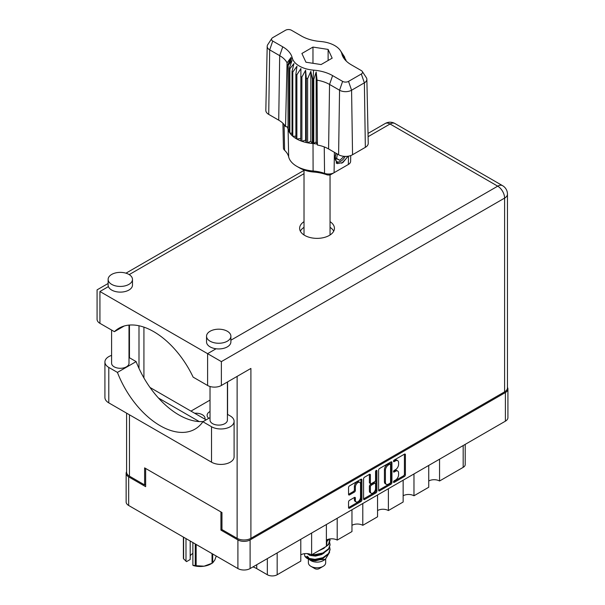 <?xml version="1.0" encoding="UTF-8"?>
<svg xmlns="http://www.w3.org/2000/svg" width="605" height="605" viewBox="0 0 605 605"><rect width="100%" height="100%" fill="white"/><g stroke="black" fill="none" stroke-linecap="round" stroke-linejoin="round"><path stroke-width="0.91" d="M359.778 482.374L358.795 481.807A3.653 2.11 120 0 0 356.965 481.988A3.653 2.11 120 0 0 354.379 486.465L355.369 487.033A3.653 2.11 120 0 1 357.948 482.556A3.653 2.11 120 0 1 359.778 482.374A3.653 2.11 120 0 1 360.535 484.045L360.535 497.265A3.653 2.11 120 0 1 358.939 500.94A3.653 2.11 120 0 1 356.126 501.923A3.653 2.11 120 0 1 355.369 500.252L355.369 498.044A1.369 0.786 120 0 0 355.082 497.423A1.369 0.786 120 0 0 354.401 497.484L349.524 500.305A1.369 0.786 120 0 0 348.556 501.976L348.556 507.61A1.369 0.786 120 0 0 348.835 508.238A1.369 0.786 120 0 0 349.524 508.17L360.92 501.59A1.369 0.786 120 0 0 361.888 499.911L361.888 479.833A1.369 0.786 120 0 0 361.601 479.213A1.369 0.786 120 0 0 360.92 479.281L349.524 485.86A1.369 0.786 120 0 0 348.556 487.532L348.556 494.338A1.369 0.786 120 0 0 348.835 494.966A1.369 0.786 120 0 0 349.524 494.898L354.401 492.077A1.369 0.786 120 0 0 355.369 490.405L355.369 487.033M376.234 470.44L376.907 470.826A0.953 0.552 120 0 0 376.711 470.387A0.953 0.552 120 0 0 376.234 470.44A0.953 0.552 120 0 0 375.554 471.613L375.554 480.09A1.369 0.786 120 0 1 374.586 481.761L371.357 483.629A1.369 0.786 120 0 1 370.668 483.697A1.369 0.786 120 0 1 370.389 483.07L370.389 474.925A1.369 0.786 120 0 0 370.101 474.305A1.369 0.786 120 0 0 369.421 474.373L370.389 474.925M204.936 419.182A9.045 5.226 0 0 0 205.027 418.441A9.045 5.226 0 0 0 202.38 414.75A9.045 5.226 0 0 0 194.704 413.268M210.018 411.483A9.045 5.226 0 0 0 207.114 415.317A9.045 5.226 0 0 0 208.785 418.342M227.571 410.886A9.045 5.226 0 0 0 227.412 411.309M227.412 413.071A9.045 5.226 0 0 0 227.571 413.495M378.601 470.191L378.601 490.262A1.369 0.786 120 0 0 378.881 490.889A1.369 0.786 120 0 0 379.562 490.821L390.966 484.242A1.369 0.786 120 0 0 391.927 482.571L391.927 462.492A1.369 0.786 120 0 0 391.647 461.865A1.369 0.786 120 0 0 390.966 461.933L379.562 468.512A1.369 0.786 120 0 0 378.601 470.191M507.92 389.007L507.92 417.647A8.629 4.984 180 0 1 505.394 421.171L250.107 568.556A8.629 4.984 180 0 1 237.909 568.556L128.668 505.485A8.629 4.984 180 0 1 126.142 501.969L126.142 473.329A8.629 4.984 0 0 0 128.668 476.853L145.646 486.654L145.646 468.467L220.931 511.936L220.931 530.116L237.909 539.917A8.629 4.984 0 0 0 250.107 539.917L505.394 392.532A8.629 4.984 0 0 0 507.92 389.007A8.629 4.984 0 0 0 507.459 387.404M395.504 480.06L394.173 480.824A0.953 0.552 120 0 0 393.552 481.671A0.953 0.552 120 0 0 393.696 482.435A0.953 0.552 120 0 0 394.173 482.389L404.435 476.46A1.369 0.786 120 0 0 405.403 474.789L405.403 454.71A1.369 0.786 120 0 0 405.123 454.083A1.369 0.786 120 0 0 404.435 454.151L394.173 460.08A0.953 0.552 120 0 0 393.552 460.919A0.953 0.552 120 0 0 393.696 461.691A0.953 0.552 120 0 0 394.173 461.638L395.504 460.874A4.371 2.526 120 0 1 397.689 460.655A4.371 2.526 120 0 1 398.597 462.659L398.597 464.33A4.371 2.526 120 0 1 395.504 469.684L394.173 470.456A0.953 0.552 120 0 0 393.552 471.295A0.953 0.552 120 0 0 393.696 472.059A0.953 0.552 120 0 0 394.173 472.013L395.504 471.25A4.371 2.526 120 0 1 397.689 471.03A4.371 2.526 120 0 1 398.597 473.034L398.597 474.706A4.371 2.526 120 0 1 395.504 480.06M363.575 498.913L374.956 492.349L375.939 492.916A1.369 0.786 120 0 0 376.907 491.245L376.907 470.826M375.939 492.916L364.543 499.496A1.369 0.786 120 0 1 363.862 499.564A1.369 0.786 120 0 1 363.575 498.936L363.575 478.858A1.369 0.786 120 0 1 364.543 477.186L369.421 474.373M210.018 400.109L190.961 411.113M221.967 529.519L220.931 530.116M126.604 471.719A8.629 4.984 0 0 0 126.142 473.329M439.555 459.18L439.555 480.998L463.173 467.363L463.173 445.545M428.733 465.434L428.733 487.252L413.971 495.775A7.653 4.417 0 0 0 403.142 495.775M439.555 480.998A7.653 4.417 0 0 0 428.733 480.998M413.971 473.949L413.971 495.775M403.142 480.204L403.142 502.021L388.38 510.544A7.653 4.417 0 0 0 377.558 510.544M388.38 488.727L388.38 510.544M377.558 494.973L377.558 516.799L362.796 525.322L362.796 503.496M351.966 509.75L351.966 531.568L337.204 540.091L337.204 518.273M351.966 525.322A7.653 4.417 180 0 1 362.796 525.322M326.382 524.52L326.382 546.338L311.62 554.861L311.62 533.043M326.382 540.091A7.653 4.417 180 0 1 337.204 540.091M300.791 539.297L300.791 561.115L277.173 574.75A6.957 4.016 180 0 1 267.334 574.75L267.334 558.612M300.791 554.861A7.653 4.417 180 0 1 311.62 554.861M256.732 564.737L256.732 568.624L267.334 574.75M465.215 444.365L465.215 464.519A6.957 4.016 180 0 1 463.173 467.363M256.732 568.624A20.32 11.729 0 0 0 252.958 566.915M397.689 471.03L396.706 470.463A4.371 2.526 120 0 0 394.52 470.682L395.504 471.25M393.575 471.227L394.52 470.682M397.689 460.655L396.706 460.087A4.371 2.526 120 0 0 394.52 460.307L395.504 460.874M393.575 460.851L394.52 460.307M393.575 481.595L403.452 475.893A1.369 0.786 120 0 0 404.42 474.222L404.42 454.166M378.601 490.247L389.975 483.675A1.369 0.786 120 0 0 390.943 482.003L390.943 461.94M389.9 483.297A0.953 0.552 120 0 0 390.573 482.124L390.573 464.496A0.953 0.552 120 0 0 390.376 464.058A0.953 0.552 120 0 0 389.9 464.111L388.501 464.92A4.371 2.526 120 0 0 385.408 470.274L385.408 482.321A4.371 2.526 120 0 0 386.315 484.318A4.371 2.526 120 0 0 388.501 484.106L389.9 483.297M390.376 464.058L389.393 463.49A0.953 0.552 120 0 0 388.917 463.543L389.9 464.111M386.315 484.318L385.332 483.75A4.371 2.526 120 0 1 384.425 481.746L384.425 469.699A4.371 2.526 120 0 1 387.518 464.345L388.917 463.543M369.405 474.38L369.405 482.503A1.369 0.786 120 0 0 369.685 483.13L370.668 483.697M375.924 470.705L375.924 490.67L376.907 491.245M370.389 491.517A3.653 2.11 120 0 0 371.145 493.196A3.653 2.11 120 0 0 373.958 492.213A3.653 2.11 120 0 0 375.554 488.537L375.554 483.879A1.369 0.786 120 0 0 375.274 483.251A1.369 0.786 120 0 0 374.586 483.319L371.357 485.187A1.369 0.786 120 0 0 370.389 486.866L370.389 491.517L369.405 490.95A3.653 2.11 120 0 0 370.162 492.621L371.145 493.196M375.274 483.251L374.291 482.684A1.369 0.786 120 0 0 373.603 482.752L374.586 483.319M369.405 490.95L369.405 486.291A1.369 0.786 120 0 1 370.366 484.62L373.603 482.752M374.956 492.349A1.369 0.786 120 0 0 375.924 490.67M356.126 501.923L355.135 501.356A3.653 2.11 120 0 1 354.379 499.677L354.379 497.499M349.524 494.898L348.556 494.338L353.418 491.51A1.369 0.786 120 0 0 354.379 489.838L354.379 486.465M349.524 508.17L348.556 507.61L359.937 501.016A1.369 0.786 120 0 0 360.905 499.344L360.905 479.289L361.888 479.833M210.018 417.624L202.887 421.745L211.531 426.737A13.219 7.631 0 0 0 230.233 426.737A13.219 7.631 0 0 0 234.105 421.337A13.219 7.631 0 0 0 230.233 415.938L227.412 414.312M211.531 426.737L211.531 462.19A13.219 7.631 0 0 0 230.233 462.19A13.219 7.631 0 0 0 234.105 456.79L234.105 421.337M111.691 274.428A12.176 7.033 0 0 0 108.121 279.404A12.176 7.033 0 0 0 115.638 285.9A12.176 7.033 0 0 0 128.91 284.373A12.176 7.033 0 0 0 132.48 279.404A12.176 7.033 0 0 0 124.963 272.908A12.176 7.033 0 0 0 111.691 274.428M108.121 279.404L108.121 285.084A12.176 7.033 0 0 0 108.416 286.611A12.176 7.033 0 0 0 116.894 291.837A12.176 7.033 0 0 0 128.91 290.06A12.176 7.033 0 0 0 132.48 285.084L132.48 279.404M210.101 331.253A12.176 7.033 0 0 0 206.539 336.221A12.176 7.033 0 0 0 214.057 342.717A12.176 7.033 0 0 0 227.329 341.19A12.176 7.033 0 0 0 230.891 336.221A12.176 7.033 0 0 0 223.374 329.725A12.176 7.033 0 0 0 210.101 331.253M206.539 336.221L206.539 341.901A12.176 7.033 0 0 0 216.076 348.767A12.176 7.033 0 0 0 227.329 346.877A12.176 7.033 0 0 0 230.891 341.901L230.891 336.221M304.02 221.657A17.394 10.043 0 0 0 299.634 228.319A17.394 10.043 0 0 0 310.373 237.599A17.394 10.043 0 0 0 329.332 235.428A17.394 10.043 0 0 0 334.429 228.319A17.394 10.043 0 0 0 330.043 221.657M330.043 227.336A17.394 10.043 180 0 1 333.718 231.163M227.412 381.997L227.412 420.089A8.697 5.021 180 0 1 224.863 423.636A8.697 5.021 180 0 1 215.388 424.725A8.697 5.021 180 0 1 210.018 420.089L210.018 386.504M129.001 325.097L129.001 363.265A8.697 5.021 180 0 1 126.453 366.819A8.697 5.021 180 0 1 116.977 367.908A8.697 5.021 180 0 1 111.6 363.265L111.6 330.065M216.076 348.767L207.598 353.668L221.37 361.616L221.37 385.483A9.741 5.627 180 0 1 207.598 385.483L207.598 353.668L99.931 291.504C96.218 289.356 96.218 289.356 99.931 291.504L99.931 323.327L114.398 331.676L124.237 325.997M99.931 323.327A9.741 5.627 180 0 1 97.08 319.349L97.08 289.855L108.121 283.48M145.646 484.325L144.61 484.915L129.455 476.165A9.741 5.627 180 0 1 126.604 472.195L126.604 413.155M504.608 391.851L504.608 198.092A9.741 5.627 0 0 0 507.459 194.114L507.459 387.873A9.741 5.627 180 0 1 504.608 391.851L250.901 538.329A9.741 5.627 180 0 1 237.122 538.329L221.967 529.579L221.967 512.533L144.61 467.869L144.61 484.915M227.571 381.906L227.571 414.402M199.257 421.579L158.457 398.022M138.999 368.407L138.999 325.77M221.37 385.483L250.901 368.437L250.901 538.329M300.345 231.163A17.394 10.043 180 0 1 304.02 227.336M143.922 377.936L143.922 327.139M206.131 419.87L150.002 387.465M114.398 331.676A69.59 40.18 -120 0 1 118.966 328.228A69.59 40.18 -120 0 1 193.131 377.134L207.598 385.483M203.265 421.526A69.59 40.18 60 0 1 136.133 361.608L129.001 357.495M211.531 462.19L108.787 402.87A13.219 7.631 180 0 1 104.915 397.47L104.915 362.017A13.219 7.631 180 0 1 111.6 355.385M136.133 361.608L117.43 372.408L108.787 367.416A13.219 7.631 180 0 1 104.915 362.017M117.43 372.408A69.59 40.18 -120 0 0 194.954 429.157A69.59 40.18 -120 0 0 202.887 421.745M308.399 559.02L308.399 562.816A8.629 4.984 0 0 0 310.932 566.341L314.865 568.617A3.063 1.77 0 0 0 319.198 568.617L323.13 566.341A8.629 4.984 0 0 0 325.664 562.816L325.664 559.194M314.865 568.617L310.932 566.341A8.629 4.984 0 0 0 323.13 566.341M308.595 559.088L310.932 560.661A8.629 4.984 0 0 0 323.13 560.661L325.301 559.406L329.619 552.221M306.833 553.583L314.993 555.224L322.941 553.545L328.628 549.317L330.035 544.893M329.695 542.534L330.043 544.598L328.628 548.727L322.941 552.955L314.993 554.626L312.21 554.52M310.055 554.165L308.845 553.84M326.382 542.11L329.128 539.07M328.681 539.176L326.382 541.52M330.035 549.635L328.628 554.051L322.941 558.279L314.993 559.958L307.37 558.589A13.015 7.51 0 0 1 304.784 556.093L307.832 558.203L314.993 559.36L322.941 557.689L328.628 553.462L330.043 549.332L329.695 547.268M330.035 540.159L328.628 544.583L322.941 548.811L320.763 549.582M329.975 538.926L328.628 543.993L326.382 546.255M325.785 546.686L323.796 547.835M310.047 560.154L325.301 559.406M309.563 554.641A8.629 4.984 0 0 0 309.185 555.065M308.399 558.15L308.399 557.137A8.629 4.984 0 0 0 308.648 558.317M306.425 557.492L307.159 556.199L307.847 558.211M304.459 553.688L304.784 556.093M326.904 543.124L326.382 545.453M324.083 548.281L318.457 550.913M324.083 557.75L321.512 559.33L315.485 560.827L310.168 560.222M326.904 541.936L326.382 544.273M309.48 558.763L307.159 556.199M324.083 553.015L321.512 554.596L315.485 556.093L310.047 555.443L307.763 554.029M362.274 71.443L366.32 77.629A8.5 4.908 180 0 1 366.864 79.3L368.233 143.249A9.869 5.695 180 0 1 365.344 147.348L364.376 82.832L351.581 90.221A8.5 4.908 180 0 1 339.556 90.221L329.551 84.443A29.078 16.789 0 0 0 317.065 80.185L317.413 145.026A27.709 15.995 0 0 1 328.591 148.959L338.596 154.736L339.556 90.221L342.619 81.388A4.174 2.412 0 0 0 348.525 81.388L361.321 73.999A4.174 2.412 0 0 0 362.274 71.443A4.174 2.412 0 0 0 361.321 70.588L351.308 64.811A33.404 19.284 180 0 1 343.685 57.997A33.404 19.284 180 0 1 341.848 53.83A25.055 14.467 0 0 0 340.464 50.707A25.055 14.467 0 0 0 320.476 41.495A33.404 19.284 180 0 1 301.449 36.028L291.444 30.25A4.174 2.412 0 0 0 285.537 30.25L272.742 37.639A4.174 2.412 0 0 0 271.789 38.486A4.174 2.412 0 0 0 272.742 41.049L282.754 46.819A33.404 19.284 180 0 1 292.215 57.808A25.055 14.467 0 0 0 313.587 70.142A33.404 19.284 180 0 1 332.614 75.61L342.619 81.388M348.525 81.388L351.581 90.221L352.549 154.736L365.344 147.348M352.549 154.736A9.869 5.695 180 0 1 338.596 154.736M317.028 144.043L316.173 141.85L313.768 143.627L317.028 144.043L317.413 145.026M296.866 74.846A29.229 16.872 180 0 1 295.875 74.279L295.875 138.484A29.229 16.872 0 0 0 296.866 139.059L296.866 74.846L300.904 68.539L300.715 140.844A29.229 16.872 0 0 0 301.887 141.275L305.601 140.163L306.319 142.546A29.229 16.872 0 0 0 307.627 142.818L310.834 141.275L312.392 143.506L312.392 79.3A29.229 16.872 180 0 0 313.012 79.353L313.587 70.142M300.715 76.638A29.229 16.872 180 0 0 301.887 77.069L301.887 141.275A29.229 16.872 180 0 0 306.319 142.546L306.319 78.34A29.229 16.872 180 0 0 307.627 78.612L307.627 142.818A29.229 16.872 180 0 0 312.392 143.506A29.229 16.872 0 0 0 313.012 143.559A29.229 16.872 180 0 1 313.012 143.559L313.012 79.353A29.229 16.872 0 0 1 313.768 79.414L313.768 143.627L313.019 143.559L313.095 170.996A29.819 17.22 180 0 1 324.552 173.363A7.759 4.477 0 0 0 334.081 172.705L348.351 164.469A7.759 4.477 0 0 0 350.62 161.353L350.749 155.561M307.627 78.612L310.834 71.382L312.392 79.3M288.177 65.317A29.229 16.872 180 0 1 288.078 64.954A29.229 16.872 0 0 0 287.965 64.523L288.078 129.16A29.229 16.872 0 0 0 288.177 129.523L288.177 65.317L292.041 60.53L289.356 68.07A29.229 16.872 180 0 0 289.84 68.826L293.962 63.555L292.034 71.382A29.229 16.872 180 0 0 292.782 72.055L296.964 66.27L295.875 74.279M301.887 77.069L305.601 70.278L306.319 78.34M292.034 71.382L292.034 135.588A29.229 16.872 0 0 0 292.782 136.261L292.782 72.055M289.356 68.07L289.356 132.276A29.229 16.872 0 0 0 289.84 133.032L289.84 68.826M344.222 56.454A29.229 16.872 180 0 1 344.374 56.673A29.229 16.872 180 0 1 344.706 57.203L342.022 53.376L345.886 59.956A29.229 16.872 180 0 1 345.984 60.319A29.229 16.872 0 0 0 346.098 60.757L346.098 60.916M344.706 57.906L344.706 57.203M287.965 126.937L285.53 126.619A27.709 15.995 0 0 0 278.724 120.168L279.691 55.652L269.686 49.875A8.5 4.908 180 0 1 267.198 46.343A8.5 4.908 180 0 1 267.743 44.672L271.789 38.486M272.742 41.049L269.686 49.875L268.718 114.398L278.724 120.168M268.718 114.398A9.869 5.695 180 0 1 265.829 110.291L267.198 46.343M282.913 123.269L283.442 148.006A7.759 4.477 0 0 0 284.577 150.282A29.819 17.22 180 0 1 288.668 156.892A28.632 16.532 0 0 0 296.783 166.314A28.632 16.532 0 0 0 313.095 170.996L313.685 172.039A24.381 14.081 180 0 1 299.793 168.046L296.783 166.314M300.715 140.844A29.229 16.872 180 0 1 296.866 139.059L300.715 138.462M295.875 138.484A29.229 16.872 180 0 1 292.782 136.261L295.875 136.186M292.034 135.588A29.229 16.872 180 0 1 289.84 133.032L292.034 133.251M289.356 132.276A29.229 16.872 180 0 1 288.177 129.523L289.356 129.795M348.102 156.211L342.929 162.526L337.393 163.6L336.607 163.274L335.193 156.075L336.017 153.246M345.364 166.194A3.509 2.027 180 0 1 345.349 166.201L348.351 164.469L348.48 156.15M334.391 152.309L334.081 172.705L331.071 174.444A3.509 2.027 180 0 1 326.768 174.739A34.069 19.67 0 0 0 313.685 172.039M287.231 126.846L287.965 128.729M305.948 62.217L321.089 64.553L332.168 58.163L328.114 49.421L312.974 47.077L301.895 53.474L305.948 62.217M285.53 126.619L287.065 62.86A29.078 16.789 0 0 0 279.691 55.652L282.754 46.819M366.864 79.3A8.5 4.908 180 0 1 364.376 82.832L361.321 73.999M345.107 59.865L343.02 56.462L346.098 60.757M316.173 141.85L316.173 71.957L317.065 80.185M316.173 71.957L313.768 79.414M287.065 62.86L291.043 57.452L287.965 64.523M305.601 140.163L305.601 70.278M310.834 141.275L310.834 71.382M312.974 63.306L312.974 47.077M328.114 60.5L328.114 49.421M336.562 163.252L337.393 163.6M335.193 156.075L336.062 153.277M341.727 163.259L346.582 158.109L347.625 156.279M336.335 153.428A7.933 4.583 120 0 0 336.993 161.724A7.933 4.583 120 0 0 340.796 161.248A7.933 4.583 120 0 0 345.122 156.4M336.183 162.987L340.796 161.248M337.386 154.041L336.562 158.737L339.821 160.333L343.995 156.332M336.607 158.48L339.821 160.333M196.141 544.447L196.141 565.72A17.258 9.967 180 0 1 195.256 565.584L192.882 565.289L192.882 542.564M195.256 565.584L195.256 543.933M190.189 541.006L190.189 559.512L186.559 561.606L183.618 558.861A17.258 9.967 180 0 1 183.383 558.347L183.383 537.074M192.882 565.289L193.449 565.584A15.17 8.757 180 0 0 204.089 566.189L212.037 563.263L212.037 553.62M196.141 565.72L204.089 566.189A15.17 8.757 180 0 0 210.895 563.928L212.37 563.073A17.258 9.967 180 0 1 212.037 563.263M212.688 553.998L212.688 562.884L214.82 560.003L216.265 556.063M183.618 537.217L183.618 558.861M190.189 555.95A10.436 6.027 180 0 1 192.882 553.416M185.992 538.586L185.992 561.311M505.394 421.171L505.394 392.532M250.107 539.917L250.107 568.556M128.668 476.853L128.668 505.485M237.909 568.556L237.909 539.917M277.173 552.932L277.173 574.75M393.5 471.62L394.173 472.013M393.5 461.252L394.173 461.638M404.435 454.151L405.403 454.71M404.42 474.222L405.403 474.789M403.452 475.893L404.435 476.46M393.5 481.996L394.173 482.389M390.966 461.933L391.927 462.492M390.943 482.003L391.927 482.571M389.975 483.675L390.966 484.242M378.601 490.262L379.562 490.821M387.518 464.345L388.501 464.92M384.425 469.699L385.408 470.274M384.425 481.746L385.408 482.321M363.575 498.936L364.543 499.496M369.405 482.503L370.389 483.07M370.366 484.62L371.357 485.187M369.405 486.291L370.389 486.866M354.401 497.484L355.369 498.044M354.379 499.677L355.369 500.252M354.379 489.838L355.369 490.405M353.418 491.51L354.401 492.077M360.905 499.344L361.888 499.911M359.937 501.016L360.92 501.59M230.891 340.214L497.718 186.166L390.051 124.002L368.09 136.685M304.02 173.673L129.205 274.602M108.416 286.611L99.931 291.504M237.122 538.329L237.122 376.393M129.455 325.059L129.455 357.759M129.455 414.803L129.455 476.165M507.459 194.114A9.741 9.741 0 0 0 502.589 185.682A9.741 5.627 -60 0 0 497.718 186.166A9.741 5.627 60 0 1 504.608 198.092L221.37 361.616M385.181 123.518A9.741 5.627 -120 0 1 390.051 124.002A9.741 5.627 -60 0 1 394.929 123.518A9.741 9.741 0 0 0 385.181 123.518L368.022 133.425M108.787 367.416L108.787 402.87M332.614 75.61L329.551 84.443L328.591 148.959M288.668 156.892L288.078 129.16L288.078 64.954L292.215 57.808M341.848 53.83L345.984 60.319M326.768 174.739L324.552 173.363L324.25 146.917M284.108 124.554L284.577 150.282M502.589 185.682L394.929 123.518M304.02 170.383L125.969 273.18M330.043 234.99L330.043 174.853M330.043 545.196L330.043 544.598M330.043 549.93L330.043 549.332M330.043 540.454L330.043 539.864M304.02 234.99L304.02 169.997M340.464 50.707L344.374 56.673M345.349 166.201L348.351 164.469"/></g></svg>
